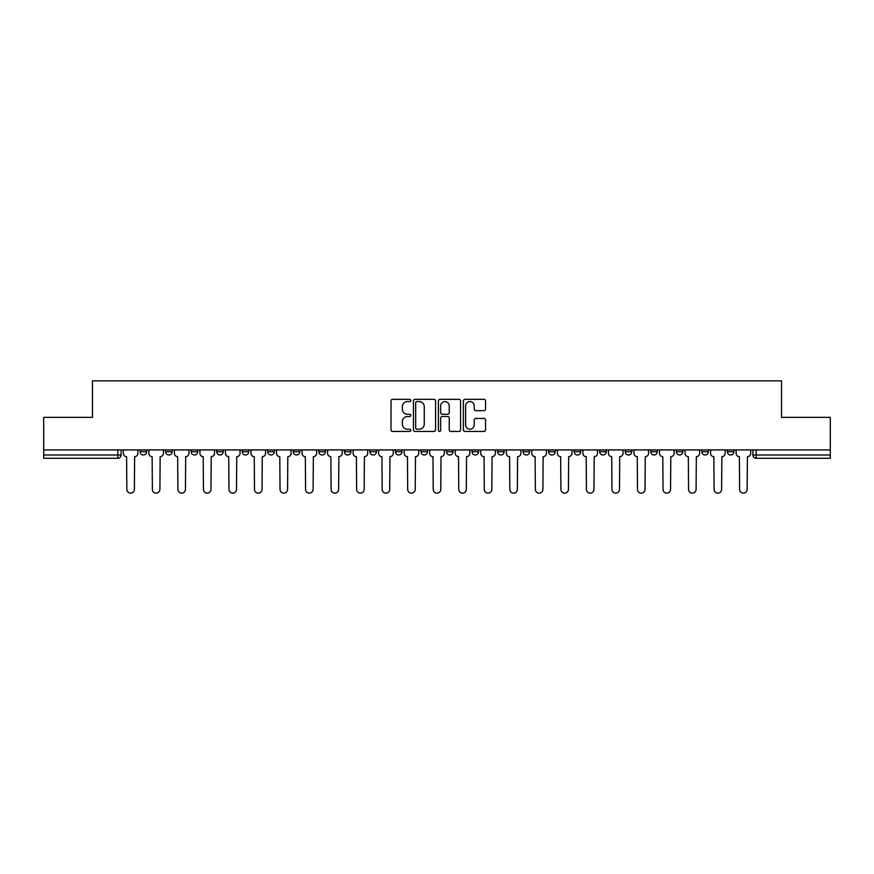 <?xml version="1.0" encoding="UTF-8"?>
<svg xmlns="http://www.w3.org/2000/svg" width="874" height="874" viewBox="0 0 874 874"><rect width="100%" height="100%" fill="white"/><g stroke="black" fill="none" stroke-linecap="round" stroke-linejoin="round"><path stroke-width="1.31" d="M410.813 400.456A1.125 1.125 0 0 0 409.688 399.331L392.623 399.331A1.606 1.606 0 0 0 391.017 400.937L391.017 429.855A1.606 1.606 0 0 0 392.623 431.461L409.688 431.461A1.125 1.125 0 0 0 410.813 430.336A1.125 1.125 0 0 0 409.688 429.21L407.481 429.21A5.146 5.146 0 0 1 402.335 424.076L402.335 421.661A5.146 5.146 0 0 1 407.481 416.516L409.688 416.516A1.125 1.125 0 0 0 410.813 415.39A1.125 1.125 0 0 0 409.688 414.276L407.481 414.276A5.146 5.146 0 0 1 402.335 409.13L402.335 406.716A5.146 5.146 0 0 1 407.481 401.581L409.688 401.581A1.125 1.125 0 0 0 410.813 400.456M650.759 451.727L650.759 449.935L650.759 451.727A3.277 3.277 0 0 0 654.025 455.004A3.277 3.277 0 0 1 650.759 451.727L657.303 451.727A3.277 3.277 0 0 1 654.025 455.004A3.277 3.277 0 0 0 657.303 451.727L657.303 449.935L657.303 451.727M420.962 449.935L420.962 451.727L427.506 451.727A3.277 3.277 0 0 1 424.229 455.004A3.277 3.277 0 0 1 420.962 451.727L420.962 449.935M344.367 449.935L344.367 451.727L350.911 451.727A3.277 3.277 0 0 1 347.633 455.004A3.277 3.277 0 0 1 344.367 451.727L344.367 449.935M293.293 449.935L293.293 451.727L299.848 451.727A3.277 3.277 0 0 1 296.57 455.004A3.277 3.277 0 0 1 293.293 451.727L293.293 449.935M267.761 449.935L267.761 451.727L274.316 451.727A3.277 3.277 0 0 1 271.038 455.004A3.277 3.277 0 0 1 267.761 451.727L267.761 449.935M216.697 449.935L216.697 451.727L223.241 451.727A3.277 3.277 0 0 1 219.975 455.004A3.277 3.277 0 0 1 216.697 451.727L216.697 449.935M483.956 410.66A1.606 1.606 0 0 0 485.562 409.054L485.562 400.937A1.606 1.606 0 0 0 483.956 399.331L464.99 399.331A1.606 1.606 0 0 0 463.384 400.937L463.384 429.855A1.606 1.606 0 0 0 464.99 431.461L483.956 431.461A1.606 1.606 0 0 0 485.562 429.855L485.562 420.055A1.606 1.606 0 0 0 483.956 418.449L475.838 418.449A1.606 1.606 0 0 0 474.232 420.055L474.232 424.917A4.294 4.294 0 0 1 469.939 429.21A4.294 4.294 0 0 1 465.634 424.917L465.634 405.875A4.294 4.294 0 0 1 469.939 401.581A4.294 4.294 0 0 1 474.232 405.875L474.232 409.054A1.606 1.606 0 0 0 475.838 410.66L483.956 410.66M43.7 449.935L43.7 417.357L92.469 417.357L92.469 380.856L781.531 380.856L781.531 417.357L830.3 417.357L830.3 449.935L43.7 449.935L43.7 455.004L121.115 455.004L121.115 449.935L121.115 455.004A3.277 3.277 0 0 1 117.848 458.282L43.7 458.282L43.7 455.004M435.591 400.937A1.606 1.606 0 0 0 433.985 399.331L415.03 399.331A1.606 1.606 0 0 0 413.424 400.937L413.424 429.855A1.606 1.606 0 0 0 415.03 431.461L433.985 431.461A1.606 1.606 0 0 0 435.591 429.855L435.591 400.937M440.015 399.331L458.97 399.331A1.606 1.606 0 0 1 460.576 400.937L460.576 429.855A1.606 1.606 0 0 1 458.97 431.461L450.853 431.461A1.606 1.606 0 0 1 449.247 429.855L449.247 418.122A1.606 1.606 0 0 0 447.641 416.516L442.266 416.516A1.606 1.606 0 0 0 440.66 418.122L440.66 430.336A1.125 1.125 0 0 1 439.535 431.461A1.125 1.125 0 0 1 438.409 430.336L438.409 400.937A1.606 1.606 0 0 1 440.015 399.331M752.885 449.935L752.885 455.004L830.3 455.004L830.3 458.282L756.152 458.282A3.277 3.277 0 0 1 752.885 455.004M830.3 449.935L830.3 455.004M727.354 449.935L727.354 451.727L733.898 451.727L733.898 449.935L733.898 451.727A3.277 3.277 0 0 1 730.62 455.004A3.277 3.277 0 0 1 727.354 451.727A3.277 3.277 0 0 0 730.62 455.004M708.366 449.935L708.366 451.727A3.277 3.277 0 0 1 705.089 455.004A3.277 3.277 0 0 1 701.822 451.727L708.366 451.727M701.822 449.935L701.822 451.727M676.29 449.935L676.29 451.727L682.834 451.727L682.834 449.935L682.834 451.727A3.277 3.277 0 0 1 679.557 455.004A3.277 3.277 0 0 1 676.29 451.727A3.277 3.277 0 0 0 679.557 455.004M625.216 449.935L625.216 451.727L631.771 451.727L631.771 449.935L631.771 451.727A3.277 3.277 0 0 1 628.493 455.004A3.277 3.277 0 0 1 625.216 451.727A3.277 3.277 0 0 0 628.493 455.004M606.239 451.727L606.239 449.935L606.239 451.727A3.277 3.277 0 0 1 602.962 455.004A3.277 3.277 0 0 1 599.684 451.727L606.239 451.727A3.277 3.277 0 0 1 602.962 455.004M599.684 449.935L599.684 451.727M580.707 449.935L580.707 451.727A3.277 3.277 0 0 1 577.43 455.004A3.277 3.277 0 0 1 574.152 451.727L580.707 451.727A3.277 3.277 0 0 1 577.43 455.004M574.152 449.935L574.152 451.727M555.165 449.935L555.165 451.727A3.277 3.277 0 0 1 551.898 455.004A3.277 3.277 0 0 1 548.621 451.727L555.165 451.727M548.621 449.935L548.621 451.727M529.633 449.935L529.633 451.727A3.277 3.277 0 0 1 526.366 455.004A3.277 3.277 0 0 1 523.089 451.727L529.633 451.727M523.089 449.935L523.089 451.727M504.101 449.935L504.101 451.727A3.277 3.277 0 0 1 500.835 455.004A3.277 3.277 0 0 1 497.557 451.727L504.101 451.727M497.557 449.935L497.557 451.727M478.57 449.935L478.57 451.727A3.277 3.277 0 0 1 475.303 455.004A3.277 3.277 0 0 1 472.026 451.727A3.277 3.277 0 0 0 475.303 455.004M472.026 449.935L472.026 451.727L478.57 451.727M453.038 449.935L453.038 451.727A3.277 3.277 0 0 1 449.771 455.004A3.277 3.277 0 0 1 446.494 451.727A3.277 3.277 0 0 0 449.771 455.004M446.494 449.935L446.494 451.727L453.038 451.727M427.506 449.935L427.506 451.727A3.277 3.277 0 0 1 424.229 455.004M401.974 449.935L401.974 451.727A3.277 3.277 0 0 1 398.697 455.004A3.277 3.277 0 0 1 395.43 451.727L401.974 451.727M395.43 449.935L395.43 451.727M376.443 449.935L376.443 451.727A3.277 3.277 0 0 1 373.165 455.004A3.277 3.277 0 0 1 369.899 451.727L376.443 451.727L376.443 449.935M369.899 449.935L369.899 451.727M350.911 449.935L350.911 451.727M325.379 449.935L325.379 451.727A3.277 3.277 0 0 1 322.102 455.004A3.277 3.277 0 0 1 318.835 451.727L325.379 451.727L325.379 449.935M318.835 449.935L318.835 451.727M299.848 449.935L299.848 451.727L299.848 449.935M274.316 451.727L274.316 449.935L274.316 451.727A3.277 3.277 0 0 1 271.038 455.004M248.784 449.935L248.784 451.727A3.277 3.277 0 0 1 245.507 455.004A3.277 3.277 0 0 1 242.229 451.727A3.277 3.277 0 0 0 245.507 455.004A3.277 3.277 0 0 0 248.784 451.727L248.784 449.935M242.229 449.935L242.229 451.727L248.784 451.727M223.241 449.935L223.241 451.727M197.71 449.935L197.71 451.727A3.277 3.277 0 0 1 194.443 455.004A3.277 3.277 0 0 1 191.166 451.727A3.277 3.277 0 0 0 194.443 455.004A3.277 3.277 0 0 0 197.71 451.727L191.166 451.727L191.166 449.935M165.634 449.935L165.634 451.727L172.178 451.727L172.178 449.935L172.178 451.727A3.277 3.277 0 0 1 168.911 455.004A3.277 3.277 0 0 1 165.634 451.727A3.277 3.277 0 0 0 168.911 455.004M140.102 449.935L140.102 451.727L146.646 451.727L146.646 449.935L146.646 451.727A3.277 3.277 0 0 1 143.38 455.004A3.277 3.277 0 0 1 140.102 451.727A3.277 3.277 0 0 0 143.38 455.004M117.848 449.935L117.848 458.282A3.277 3.277 0 0 0 121.115 455.004M416.8 401.581A1.125 1.125 0 0 0 415.674 402.706L415.674 428.085A1.125 1.125 0 0 0 416.8 429.21L419.127 429.21A5.146 5.146 0 0 0 424.272 424.076L424.272 406.716A5.146 5.146 0 0 0 419.127 401.581L416.8 401.581M449.247 405.962A4.294 4.294 0 0 0 444.953 401.658A4.294 4.294 0 0 0 440.66 405.962L440.66 412.659A1.606 1.606 0 0 0 442.266 414.276L447.641 414.276A1.606 1.606 0 0 0 449.247 412.659L449.247 405.962M123.321 453.366L123.321 449.935L123.321 453.366A3.277 3.277 0 0 0 126.599 456.643L126.839 489.374A3.769 3.769 0 0 0 130.608 493.144A3.769 3.769 0 0 0 134.377 489.374L134.618 456.643A3.277 3.277 0 0 0 137.895 453.366L137.895 449.935L137.895 453.366M126.599 456.643L126.839 489.374M134.377 489.374L134.618 456.643M148.853 453.366L148.853 449.935L148.853 453.366A3.277 3.277 0 0 0 152.131 456.643L152.382 489.374A3.769 3.769 0 0 0 156.14 493.144A3.769 3.769 0 0 0 159.909 489.374L160.15 456.643A3.277 3.277 0 0 0 163.427 453.366L163.427 449.935L163.427 453.366M174.396 453.366L174.396 449.935L174.396 453.366A3.277 3.277 0 0 0 177.662 456.643L177.914 489.374A3.769 3.769 0 0 0 181.672 493.144A3.769 3.769 0 0 0 185.441 489.374L185.681 456.643A3.277 3.277 0 0 0 188.959 453.366L188.959 449.935L188.959 453.366M152.131 456.643L152.382 489.374M159.909 489.374L160.15 456.643M177.662 456.643L177.914 489.374M185.441 489.374L185.681 456.643M199.928 453.366L199.928 449.935L199.928 453.366A3.277 3.277 0 0 0 203.194 456.643L203.445 489.374A3.769 3.769 0 0 0 207.204 493.144A3.769 3.769 0 0 0 210.973 489.374L211.213 456.643A3.277 3.277 0 0 0 214.491 453.366L214.491 449.935L214.491 453.366M225.459 453.366L225.459 449.935L225.459 453.366A3.277 3.277 0 0 0 228.726 456.643L228.977 489.374A3.769 3.769 0 0 0 232.735 493.144A3.769 3.769 0 0 0 236.504 489.374L236.745 456.643A3.277 3.277 0 0 0 240.022 453.366L240.022 449.935L240.022 453.366M250.991 453.366L250.991 449.935L250.991 453.366A3.277 3.277 0 0 0 254.258 456.643L254.509 489.374A3.769 3.769 0 0 0 258.267 493.144A3.769 3.769 0 0 0 262.036 489.374L262.276 456.643A3.277 3.277 0 0 0 265.554 453.366L265.554 449.935L265.554 453.366M203.194 456.643L203.445 489.374M210.973 489.374L211.213 456.643M228.726 456.643L228.977 489.374M236.504 489.374L236.745 456.643M254.258 456.643L254.509 489.374M262.036 489.374L262.276 456.643M276.523 453.366L276.523 449.935L276.523 453.366A3.277 3.277 0 0 0 279.789 456.643L280.041 489.374A3.769 3.769 0 0 0 283.81 493.144A3.769 3.769 0 0 0 287.568 489.374L287.819 456.643A3.277 3.277 0 0 0 291.086 453.366L291.086 449.935L291.086 453.366M279.789 456.643L280.041 489.374M287.568 489.374L287.819 456.643M302.054 453.366L302.054 449.935L302.054 453.366A3.277 3.277 0 0 0 305.332 456.643L305.572 489.374A3.769 3.769 0 0 0 309.341 493.144A3.769 3.769 0 0 0 313.1 489.374L313.351 456.643A3.277 3.277 0 0 0 316.617 453.366L316.617 449.935L316.617 453.366M305.332 456.643L305.572 489.374M313.1 489.374L313.351 456.643M327.586 453.366L327.586 449.935L327.586 453.366A3.277 3.277 0 0 0 330.864 456.643L331.104 489.374A3.769 3.769 0 0 0 334.873 493.144A3.769 3.769 0 0 0 338.631 489.374L338.883 456.643A3.277 3.277 0 0 0 342.149 453.366L342.149 449.935L342.149 453.366M330.864 456.643L331.104 489.374M338.631 489.374L338.883 456.643M353.118 453.366L353.118 449.935L353.118 453.366A3.277 3.277 0 0 0 356.395 456.643L356.636 489.374A3.769 3.769 0 0 0 360.405 493.144A3.769 3.769 0 0 0 364.163 489.374L364.414 456.643A3.277 3.277 0 0 0 367.681 453.366L367.681 449.935L367.681 453.366M356.395 456.643L356.636 489.374M364.163 489.374L364.414 456.643M378.65 453.366L378.65 449.935L378.65 453.366A3.277 3.277 0 0 0 381.927 456.643L382.167 489.374A3.769 3.769 0 0 0 385.937 493.144A3.769 3.769 0 0 0 389.695 489.374L389.946 456.643A3.277 3.277 0 0 0 393.224 453.366L393.224 449.935L393.224 453.366M404.181 453.366L404.181 449.935L404.181 453.366A3.277 3.277 0 0 0 407.459 456.643L407.699 489.374A3.769 3.769 0 0 0 411.468 493.144A3.769 3.769 0 0 0 415.226 489.374L415.478 456.643A3.277 3.277 0 0 0 418.755 453.366L418.755 449.935L418.755 453.366M429.713 453.366L429.713 449.935L429.713 453.366A3.277 3.277 0 0 0 432.991 456.643L433.231 489.374A3.769 3.769 0 0 0 437 493.144A3.769 3.769 0 0 0 440.769 489.374L441.009 456.643A3.277 3.277 0 0 0 444.287 453.366L444.287 449.935L444.287 453.366M455.245 453.366L455.245 449.935L455.245 453.366A3.277 3.277 0 0 0 458.522 456.643L458.774 489.374A3.769 3.769 0 0 0 462.532 493.144A3.769 3.769 0 0 0 466.301 489.374L466.541 456.643A3.277 3.277 0 0 0 469.819 453.366L469.819 449.935L469.819 453.366M480.776 453.366L480.776 449.935L480.776 453.366A3.277 3.277 0 0 0 484.054 456.643L484.305 489.374A3.769 3.769 0 0 0 488.063 493.144A3.769 3.769 0 0 0 491.833 489.374L492.073 456.643A3.277 3.277 0 0 0 495.35 453.366L495.35 449.935L495.35 453.366M506.319 453.366L506.319 449.935L506.319 453.366A3.277 3.277 0 0 0 509.586 456.643L509.837 489.374A3.769 3.769 0 0 0 513.595 493.144A3.769 3.769 0 0 0 517.364 489.374L517.605 456.643A3.277 3.277 0 0 0 520.882 453.366L520.882 449.935L520.882 453.366M381.927 456.643L382.167 489.374M389.695 489.374L389.946 456.643M407.459 456.643L407.699 489.374M415.226 489.374L415.478 456.643M432.991 456.643L433.231 489.374M440.769 489.374L441.009 456.643M458.522 456.643L458.774 489.374M466.301 489.374L466.541 456.643M484.054 456.643L484.305 489.374M491.833 489.374L492.073 456.643M509.586 456.643L509.837 489.374M517.364 489.374L517.605 456.643M531.851 453.366L531.851 449.935L531.851 453.366A3.277 3.277 0 0 0 535.117 456.643L535.369 489.374A3.769 3.769 0 0 0 539.127 493.144A3.769 3.769 0 0 0 542.896 489.374L543.136 456.643A3.277 3.277 0 0 0 546.414 453.366L546.414 449.935L546.414 453.366M535.117 456.643L535.369 489.374M542.896 489.374L543.136 456.643M557.383 453.366L557.383 449.935L557.383 453.366A3.277 3.277 0 0 0 560.649 456.643L560.9 489.374A3.769 3.769 0 0 0 564.659 493.144A3.769 3.769 0 0 0 568.428 489.374L568.668 456.643A3.277 3.277 0 0 0 571.946 453.366L571.946 449.935L571.946 453.366M560.649 456.643L560.9 489.374M568.428 489.374L568.668 456.643M582.914 453.366L582.914 449.935L582.914 453.366A3.277 3.277 0 0 0 586.181 456.643L586.432 489.374A3.769 3.769 0 0 0 590.19 493.144A3.769 3.769 0 0 0 593.959 489.374L594.211 456.643A3.277 3.277 0 0 0 597.477 453.366L597.477 449.935L597.477 453.366M586.181 456.643L586.432 489.374M593.959 489.374L594.211 456.643M608.446 453.366L608.446 449.935L608.446 453.366A3.277 3.277 0 0 0 611.724 456.643L611.964 489.374A3.769 3.769 0 0 0 615.733 493.144A3.769 3.769 0 0 0 619.491 489.374L619.742 456.643A3.277 3.277 0 0 0 623.009 453.366L623.009 449.935L623.009 453.366M611.724 456.643L611.964 489.374M619.491 489.374L619.742 456.643M633.978 453.366L633.978 449.935L633.978 453.366A3.277 3.277 0 0 0 637.255 456.643L637.496 489.374A3.769 3.769 0 0 0 641.265 493.144A3.769 3.769 0 0 0 645.023 489.374L645.274 456.643A3.277 3.277 0 0 0 648.541 453.366L648.541 449.935L648.541 453.366M637.255 456.643L637.496 489.374M645.023 489.374L645.274 456.643M659.509 453.366L659.509 449.935L659.509 453.366A3.277 3.277 0 0 0 662.787 456.643L663.027 489.374A3.769 3.769 0 0 0 666.796 493.144A3.769 3.769 0 0 0 670.555 489.374L670.806 456.643A3.277 3.277 0 0 0 674.072 453.366L674.072 449.935L674.072 453.366M662.787 456.643L663.027 489.374M670.555 489.374L670.806 456.643M685.041 453.366L685.041 449.935L685.041 453.366A3.277 3.277 0 0 0 688.319 456.643L688.559 489.374A3.769 3.769 0 0 0 692.328 493.144A3.769 3.769 0 0 0 696.086 489.374L696.338 456.643A3.277 3.277 0 0 0 699.604 453.366L699.604 449.935L699.604 453.366M688.319 456.643L688.559 489.374M696.086 489.374L696.338 456.643M710.573 453.366L710.573 449.935L710.573 453.366A3.277 3.277 0 0 0 713.85 456.643L714.091 489.374A3.769 3.769 0 0 0 717.86 493.144A3.769 3.769 0 0 0 721.618 489.374L721.869 456.643A3.277 3.277 0 0 0 725.147 453.366L725.147 449.935L725.147 453.366M713.85 456.643L714.091 489.374M721.618 489.374L721.869 456.643M736.105 453.366L736.105 449.935L736.105 453.366A3.277 3.277 0 0 0 739.382 456.643L739.623 489.374A3.769 3.769 0 0 0 743.392 493.144A3.769 3.769 0 0 0 747.161 489.374L747.401 456.643A3.277 3.277 0 0 0 750.679 453.366L750.679 449.935L750.679 453.366M739.382 456.643L739.623 489.374M747.161 489.374L747.401 456.643M756.152 449.935L756.152 458.282"/></g></svg>
